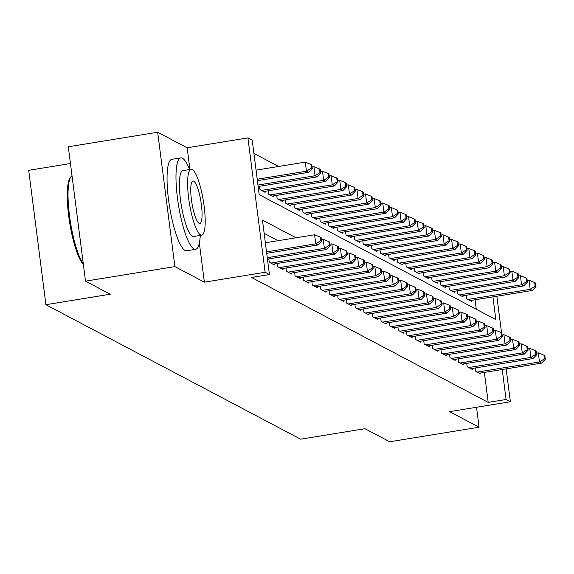 <?xml version="1.0" encoding="UTF-8"?>
<svg xmlns="http://www.w3.org/2000/svg" width="574" height="574" viewBox="0 0 574 574"><rect width="100%" height="100%" fill="white"/><g stroke="black" fill="none" stroke-linecap="round" stroke-linejoin="round"><path stroke-width="0.86" d="M70.451 163.525L28.7 170.32L45.913 304.701L300.632 439.182L364.971 428.706L389.717 441.765L479.082 427.214L476.528 407.275M45.913 304.701L110.258 294.225L85.519 281.16L68.306 146.786L157.671 132.235L174.883 266.609L204.358 282.171L265.123 272.277L247.911 137.896L252.216 140.171L259.19 194.651L495.836 319.589L492.93 296.88M189.922 169.502L187.146 147.791L157.671 132.235M187.146 147.791L247.911 137.896M278.627 166.467L253.909 153.416M85.519 281.16L174.883 266.609M475.365 367.948L475.789 371.299L480.955 374.026L480.825 373.007M466.755 363.407L467.186 366.757L472.352 369.477L472.215 368.458M458.152 358.865L458.583 362.208L463.742 364.935L463.613 363.916M449.55 354.316L449.973 357.667L455.139 360.393L455.01 359.374M440.94 349.774L441.37 353.125L446.536 355.851L446.4 354.832M432.337 345.232L432.767 348.583L437.926 351.31L437.797 350.291M423.734 340.691L424.157 344.034L429.323 346.761L429.194 345.742M415.124 336.149L415.554 339.492L420.72 342.219L420.584 341.2M406.521 331.6L406.952 334.951L412.11 337.677L411.981 336.658M397.918 327.058L398.342 330.409L403.508 333.135L403.379 332.116M389.308 322.516L389.739 325.867L394.905 328.593L394.769 327.575M380.706 317.974L381.136 321.318L386.295 324.045L386.166 323.026M372.096 313.433L372.526 316.776L377.692 319.503L377.563 318.484M363.493 308.884L363.923 312.234L369.089 314.961L368.953 313.942M354.89 304.342L355.32 307.693L360.479 310.419L360.35 309.4M346.28 299.8L346.71 303.151L351.876 305.87L351.747 304.851M337.677 295.258L338.108 298.602L343.266 301.328L343.137 300.31M329.074 290.709L329.505 294.06L334.664 296.787L334.534 295.768M320.464 286.168L320.895 289.518L326.061 292.245L325.932 291.226M311.861 281.626L312.292 284.977L317.451 287.703L317.322 286.684M303.259 277.084L303.689 280.428L308.848 283.154L308.719 282.135M294.649 272.542L295.079 275.886L300.245 278.612L300.116 277.594M286.046 267.993L286.476 271.344L291.635 274.071L291.506 273.052M277.443 263.452L277.866 266.802L283.032 269.529L282.903 268.51M268.833 258.91L269.263 262.261L274.429 264.987L274.3 263.961M476.269 309.257L475.057 299.793M259.534 186.277L259.957 189.621L265.123 192.347L264.994 191.329M268.137 190.819L268.567 194.163L273.726 196.889L273.597 195.87M276.74 195.361L277.17 198.712L282.336 201.438L282.2 200.419M285.35 199.903L285.773 203.253L290.939 205.98L290.81 204.961M293.953 204.444L294.383 207.795L299.542 210.522L299.413 209.503M302.555 208.993L302.986 212.337L308.152 215.063L308.016 214.045M311.165 213.535L311.589 216.879L316.755 219.605L316.626 218.586M319.768 218.077L320.199 221.428L325.358 224.154L325.228 223.135M328.371 222.619L328.802 225.969L333.968 228.696L333.831 227.677M336.981 227.161L337.404 230.511L342.57 233.238L342.441 232.219M345.584 231.709L346.014 235.053L351.173 237.779L351.044 236.761M354.187 236.251L354.617 239.602L359.783 242.321L359.647 241.302M362.797 240.793L363.22 244.144L368.386 246.87L368.257 245.851M371.4 245.335L371.83 248.686L376.989 251.412L376.86 250.393M380.002 249.884L380.433 253.227L385.599 255.954L385.47 254.935M388.612 254.426L389.036 257.769L394.202 260.496L394.073 259.477M397.215 258.967L397.646 262.318L402.805 265.044L402.675 264.026M405.818 263.509L406.249 266.86L411.414 269.586L411.285 268.567M414.428 268.051L414.851 271.402L420.017 274.128L419.888 273.109M423.031 272.6L423.461 275.943L428.62 278.67L428.491 277.651M431.634 277.142L432.064 280.485L437.23 283.212L437.101 282.193M440.244 281.683L440.674 285.034L445.833 287.761L445.704 286.742M448.846 286.225L449.277 289.576L454.436 292.302L454.307 291.283M457.449 290.767L457.88 294.118L463.046 296.844L462.917 295.825M466.059 295.316L466.49 298.659L471.649 301.386L471.519 300.367M296.005 237.787L262.447 220.072L269.428 274.544L251.556 277.457L488.201 402.396L484.363 372.426M278.132 240.7L264.148 233.309M506.16 368.881L510.379 401.757L449.607 411.651L479.082 427.214M510.379 401.757L506.074 399.49L502.236 369.52M488.201 402.396L506.074 399.49M269.428 274.544L265.123 272.277M496.862 296.241L501.54 332.791M204.358 282.171L199.35 243.067M266.523 251.857L315.757 243.835L317.91 244.976L266.709 253.313M265.36 242.773L314.595 234.759L315.757 243.835L320.701 240.7L321.562 241.152L321.096 237.521L320.235 237.069L320.701 240.7M320.235 237.069L314.595 234.759M317.91 244.976L321.562 241.152M257.403 180.674L308.604 172.336L306.451 171.203L305.289 162.126L256.054 170.141M311.395 168.06L312.256 168.519L311.79 164.889L310.929 164.429L311.395 168.06L306.451 171.203L257.217 179.217M312.256 168.519L308.604 172.336M305.289 162.126L310.929 164.429M83.381 264.506A45.217 9.593 -99.2 0 1 69.432 221.22A45.217 9.593 -99.2 0 1 70.014 178.105L70.86 176.871A46.329 9.83 80.8 0 0 69.899 218.579A46.329 9.83 80.8 0 0 83.302 263.875M72.008 175.723A46.329 9.83 80.8 0 0 70.86 176.871M189.556 169.567A46.329 9.83 80.8 0 0 182.374 158.187A46.329 9.83 80.8 0 0 180.738 157.857A46.329 9.83 80.8 0 0 177.926 201.524A46.329 9.83 80.8 0 0 194.005 248.98A46.329 9.83 80.8 0 0 195.634 249.303A46.329 9.83 80.8 0 0 200.276 235.405M180.738 157.857L171.805 159.314A46.329 9.83 80.8 0 0 168.993 202.981A46.329 9.83 80.8 0 0 185.065 250.436A46.329 9.83 80.8 0 0 186.694 250.759L195.634 249.303M201.768 235.161L193.546 236.502A33.357 7.075 -99.2 0 1 192.376 236.266A33.357 7.075 -99.2 0 1 180.796 202.098A33.357 7.075 -99.2 0 1 182.826 170.657L191.049 169.323A33.357 7.075 80.8 0 0 189.018 200.764A33.357 7.075 80.8 0 0 200.599 234.931A33.357 7.075 80.8 0 0 201.768 235.161A33.357 7.075 80.8 0 0 203.799 203.72A33.357 7.075 80.8 0 0 192.218 169.56A33.357 7.075 80.8 0 0 191.049 169.323M199.106 223.308A21.496 4.563 80.8 0 0 199.86 223.458A21.496 4.563 80.8 0 0 201.173 203.196A21.496 4.563 80.8 0 0 193.711 181.176A21.496 4.563 80.8 0 0 192.957 181.025A21.496 4.563 80.8 0 0 191.644 201.287A21.496 4.563 80.8 0 0 199.106 223.308M267.269 257.676L324.36 248.384L326.513 249.518L267.455 259.132M321.361 239.602L323.198 239.301L324.36 248.384L329.304 245.242L330.165 245.694L329.706 242.063L328.845 241.611L329.304 245.242M328.845 241.611L323.198 239.301M326.513 249.518L330.165 245.694M270.77 263.05L332.97 252.926L335.123 254.06L272.923 264.191M329.971 244.144L331.808 243.842L332.97 252.926L337.914 249.783L338.775 250.242L338.308 246.605L337.447 246.153L337.914 249.783M337.447 246.153L331.808 243.842M335.123 254.06L338.775 250.242M279.373 267.599L341.573 257.468L343.726 258.601L281.525 268.732M338.574 248.686L340.411 248.391L341.573 257.468L346.517 254.332L347.378 254.784L346.911 251.154L346.05 250.695L346.517 254.332M346.05 250.695L340.411 248.391M343.726 258.601L347.378 254.784M287.983 272.141L350.183 262.009L352.328 263.15L290.135 273.274M347.177 253.234L349.014 252.933L350.183 262.009L355.119 258.874L355.98 259.326L355.521 255.695L354.66 255.243L355.119 258.874M354.66 255.243L349.014 252.933M352.328 263.15L355.98 259.326M258.149 186.5L317.207 176.885L315.061 175.744L313.899 166.668L312.062 166.969M320.005 172.609L320.866 173.061L320.4 169.43L319.539 168.971L320.005 172.609L315.061 175.744L257.963 185.043M320.866 173.061L317.207 176.885M313.899 166.668L319.539 168.971M263.617 191.551L325.817 181.427L323.664 180.286L322.502 171.21L320.665 171.511M328.608 177.151L329.469 177.603L329.002 173.972L328.141 173.52L328.608 177.151L323.664 180.286L261.464 190.417M329.469 177.603L325.817 181.427M322.502 171.21L328.141 173.52M272.219 196.1L334.42 185.969L332.267 184.835L331.105 175.752L329.268 176.053M337.211 181.693L338.072 182.145L337.605 178.514L336.744 178.062L337.211 181.693L332.267 184.835L270.074 194.959M338.072 182.145L334.42 185.969M331.105 175.752L336.744 178.062M280.829 200.642L343.03 190.511L340.877 189.377L339.715 180.293L337.878 180.595M345.821 186.234L346.682 186.694L346.215 183.056L345.354 182.604L345.821 186.234L340.877 189.377L278.677 199.501M346.682 186.694L343.03 190.511M339.715 180.293L345.354 182.604M296.586 276.682L358.786 266.558L360.938 267.692L298.738 277.816M355.787 257.776L357.624 257.475L358.786 266.558L363.729 263.416L364.59 263.868L364.124 260.237L363.263 259.785L363.729 263.416M363.263 259.785L357.624 257.475M360.938 267.692L364.59 263.868M289.432 205.183L351.632 195.052L349.48 193.919L348.318 184.842L346.481 185.137M354.423 190.783L355.284 191.235L354.818 187.605L353.957 187.146L354.423 190.783L349.48 193.919L287.28 204.05M355.284 191.235L351.632 195.052M348.318 184.842L353.957 187.146M305.189 281.224L367.389 271.1L369.541 272.234L307.341 282.365M364.39 262.318L366.226 262.017L367.389 271.1L372.332 267.958L373.193 268.41L372.727 264.779L371.866 264.327L372.332 267.958M371.866 264.327L366.226 262.017M369.541 272.234L373.193 268.41M298.035 209.725L360.235 199.601L358.083 198.461L356.92 189.384L355.084 189.685M363.026 195.325L363.887 195.777L363.421 192.147L362.567 191.694L363.026 195.325L358.083 198.461L295.89 208.592M363.887 195.777L360.235 199.601M356.92 189.384L362.567 191.694M313.799 285.766L375.999 275.642L378.144 276.776L315.951 286.907M372.992 266.86L374.829 266.566L375.999 275.642L380.942 272.499L381.796 272.959L381.337 269.328L380.476 268.869L380.942 272.499M380.476 268.869L374.829 266.566M378.144 276.776L381.796 272.959M306.645 214.267L368.845 204.143L366.693 203.009L365.53 193.926L363.694 194.227M371.636 199.867L372.497 200.319L372.031 196.688L371.17 196.236L371.636 199.867L366.693 203.009L304.493 213.133M372.497 200.319L368.845 204.143M365.53 193.926L371.17 196.236M322.401 290.315L384.602 280.184L386.754 281.317L324.554 291.449M381.602 271.402L383.439 271.107L384.602 280.184L389.545 277.048L390.406 277.5L389.94 273.87L389.079 273.411L389.545 277.048M389.079 273.411L383.439 271.107M386.754 281.317L390.406 277.5M315.248 218.816L377.448 208.685L375.296 207.551L374.133 198.468L372.296 198.769M380.239 204.409L381.1 204.861L380.634 201.23L379.773 200.778L380.239 204.409L375.296 207.551L313.095 217.675M381.1 204.861L377.448 208.685M374.133 198.468L379.773 200.778M331.004 294.857L393.204 284.726L395.357 285.866L333.157 295.99M390.205 275.951L392.042 275.649L393.204 284.726L398.148 281.59L399.009 282.042L398.543 278.412L397.682 277.959L398.148 281.59M397.682 277.959L392.042 275.649M395.357 285.866L399.009 282.042M323.851 223.358L386.051 213.227L383.898 212.093L382.736 203.017L380.899 203.311M388.842 208.95L389.703 209.41L389.237 205.779L388.383 205.32L388.842 208.95L383.898 212.093L321.705 222.224M389.703 209.41L386.051 213.227M382.736 203.017L388.383 205.32M339.614 299.398L401.814 289.274L403.96 290.408L341.767 300.532M398.808 280.492L400.645 280.191L401.814 289.274L406.758 286.132L407.612 286.584L407.153 282.953L406.292 282.501L406.758 286.132M406.292 282.501L400.645 280.191M403.96 290.408L407.612 286.584M332.461 227.9L394.661 217.776L392.508 216.635L391.346 207.558L389.509 207.853M397.452 213.499L398.313 213.951L397.847 210.321L396.986 209.862L397.452 213.499L392.508 216.635L330.308 226.766M398.313 213.951L394.661 217.776M391.346 207.558L396.986 209.862M348.217 303.94L410.417 293.816L412.57 294.95L350.37 305.081M407.418 285.034L409.255 284.733L410.417 293.816L415.361 290.674L416.222 291.133L415.755 287.495L414.894 287.043L415.361 290.674M414.894 287.043L409.255 284.733M412.57 294.95L416.222 291.133M341.064 232.441L403.264 222.317L401.111 221.177L399.949 212.1L398.112 212.402M406.055 218.041L406.916 218.493L406.449 214.863L405.588 214.411L406.055 218.041L401.111 221.177L338.911 231.308M406.916 218.493L403.264 222.317M399.949 212.1L405.588 214.411M356.82 308.489L419.02 298.358L421.173 299.492L358.972 309.623M416.021 289.576L417.858 289.282L419.02 298.358L423.964 295.215L424.825 295.675L424.358 292.044L423.497 291.585L423.964 295.215M423.497 291.585L417.858 289.282M421.173 299.492L424.825 295.675M349.666 236.983L411.867 226.859L409.714 225.726L408.552 216.642L406.715 216.943M414.658 222.583L415.519 223.035L415.059 219.404L414.198 218.952L414.658 222.583L409.714 225.726L347.521 235.849M415.519 223.035L411.867 226.859M408.552 216.642L414.198 218.952M358.276 241.532L420.477 231.401L418.324 230.267L417.162 221.184L415.325 221.485M423.268 227.125L424.129 227.584L423.662 223.946L422.801 223.494L423.268 227.125L418.324 230.267L356.124 240.391M424.129 227.584L420.477 231.401M417.162 221.184L422.801 223.494M366.879 246.074L429.079 235.943L426.927 234.809L425.764 225.733L423.928 226.027M431.87 231.666L432.731 232.126L432.265 228.495L431.404 228.036L431.87 231.666L426.927 234.809L364.727 244.94M432.731 232.126L429.079 235.943M425.764 225.733L431.404 228.036M365.43 313.031L427.63 302.9L429.775 304.041L367.582 314.165M424.624 294.125L426.46 293.823L427.63 302.9L432.574 299.764L433.435 300.216L432.968 296.586L432.107 296.127L432.574 299.764M432.107 296.127L426.46 293.823M429.775 304.041L433.435 300.216M374.033 317.573L436.233 307.442L438.385 308.582L376.185 318.706M433.234 298.667L435.07 298.365L436.233 307.442L441.176 304.306L442.037 304.758L441.571 301.128L440.71 300.676L441.176 304.306M440.71 300.676L435.07 298.365M438.385 308.582L442.037 304.758M382.636 322.114L444.836 311.991L446.988 313.124L384.788 323.255M441.837 303.208L443.673 302.907L444.836 311.991L449.779 308.848L450.64 309.3L450.174 305.669L449.313 305.217L449.779 308.848M449.313 305.217L443.673 302.907M446.988 313.124L450.64 309.3M375.482 250.616L437.682 240.492L435.53 239.351L434.367 230.274L432.531 230.576M440.473 236.215L441.334 236.667L440.875 233.037L440.014 232.585L440.473 236.215L435.53 239.351L373.337 249.482M441.334 236.667L437.682 240.492M434.367 230.274L440.014 232.585M391.246 326.656L453.446 316.532L455.591 317.666L393.398 327.797M450.446 307.75L452.283 307.449L453.446 316.532L458.389 313.39L459.25 313.849L458.784 310.211L457.923 309.759L458.389 313.39M457.923 309.759L452.283 307.449M455.591 317.666L459.25 313.849M384.092 255.157L446.292 245.033L444.14 243.893L442.977 234.816L441.141 235.118M449.083 240.757L449.944 241.209L449.478 237.579L448.617 237.127L449.083 240.757L444.14 243.893L381.94 254.024M449.944 241.209L446.292 245.033M442.977 234.816L448.617 237.127M399.848 331.205L462.048 321.074L464.201 322.208L402.001 332.339M459.049 312.292L460.886 311.998L462.048 321.074L466.992 317.939L467.853 318.391L467.387 314.76L466.526 314.301L466.992 317.939M466.526 314.301L460.886 311.998M464.201 322.208L467.853 318.391M392.695 259.706L454.895 249.575L452.743 248.442L451.58 239.358L449.743 239.659M457.686 245.299L458.547 245.751L458.081 242.12L457.22 241.668L457.686 245.299L452.743 248.442L390.542 258.565M458.547 245.751L454.895 249.575M451.58 239.358L457.22 241.668M408.458 335.747L470.651 325.616L472.804 326.757L410.604 336.881M467.652 316.841L469.489 316.539L470.651 325.616L475.595 322.48L476.456 322.932L475.99 319.302L475.129 318.85L475.595 322.48M475.129 318.85L469.489 316.539M472.804 326.757L476.456 322.932M401.305 264.248L463.498 254.117L461.345 252.983L460.183 243.907L458.346 244.201M466.289 249.841L467.15 250.3L466.691 246.662L465.83 246.21L466.289 249.841L461.345 252.983L399.152 263.107M467.15 250.3L463.498 254.117M460.183 243.907L465.83 246.21M417.061 340.289L479.261 330.165L481.414 331.298L419.214 341.422M476.262 321.383L478.099 321.081L479.261 330.165L484.205 327.022L485.066 327.474L484.599 323.844L483.739 323.392L484.205 327.022M483.739 323.392L478.099 321.081M481.414 331.298L485.066 327.474M409.908 268.79L472.108 258.659L469.955 257.525L468.793 248.449L466.956 248.743M474.899 254.39L475.76 254.842L475.294 251.211L474.433 250.752L474.899 254.39L469.955 257.525L407.755 267.656M475.76 254.842L472.108 258.659M468.793 248.449L474.433 250.752M425.664 344.831L487.864 334.707L490.017 335.84L427.817 345.971M484.865 325.924L486.702 325.623L487.864 334.707L492.808 331.564L493.669 332.016L493.202 328.385L492.341 327.933L492.808 331.564M492.341 327.933L486.702 325.623M490.017 335.84L493.669 332.016M418.511 273.332L480.711 263.208L478.558 262.067L477.396 252.991L475.559 253.292M483.502 258.931L484.363 259.383L483.896 255.753L483.035 255.301L483.502 258.931L478.558 262.067L416.358 272.198M484.363 259.383L480.711 263.208M477.396 252.991L483.035 255.301M434.274 349.379L496.467 339.248L498.619 340.382L436.419 350.513M493.468 330.466L495.305 330.172L496.467 339.248L501.411 336.106L502.272 336.565L501.805 332.934L500.951 332.475L501.411 336.106M500.951 332.475L495.305 330.172M498.619 340.382L502.272 336.565M427.121 277.873L489.313 267.749L487.168 266.616L485.999 257.532L484.162 257.834M492.112 263.473L492.966 263.925L492.506 260.295L491.645 259.843L492.112 263.473L487.168 266.616L424.968 276.74M492.966 263.925L489.313 267.749M485.999 257.532L491.645 259.843M442.877 353.921L505.077 343.79L507.229 344.931L445.029 355.055M502.078 335.008L503.915 334.714L505.077 343.79L510.021 340.655L510.882 341.107L510.415 337.476L509.554 337.017L510.021 340.655M509.554 337.017L503.915 334.714M507.229 344.931L510.882 341.107M435.723 282.422L497.923 272.291L495.771 271.158L494.609 262.074L492.772 262.375M500.715 268.015L501.576 268.474L501.109 264.836L500.248 264.384L500.715 268.015L495.771 271.158L433.571 281.282M501.576 268.474L497.923 272.291M494.609 262.074L500.248 264.384M451.48 358.463L513.68 348.332L515.832 349.473L453.632 359.597M510.681 339.557L512.517 339.256L513.68 348.332L518.623 345.196L519.484 345.648L519.018 342.018L518.157 341.566L518.623 345.196M518.157 341.566L512.517 339.256M515.832 349.473L519.484 345.648M460.09 363.005L522.283 352.881L524.435 354.014L462.235 364.138M519.283 344.099L521.12 343.797L522.283 352.881L527.226 349.738L528.087 350.19L527.621 346.56L526.767 346.108L527.226 349.738M526.767 346.108L521.12 343.797M524.435 354.014L528.087 350.19M468.693 367.547L530.893 357.423L533.045 358.556L470.845 368.687M527.893 348.64L529.73 348.339L530.893 357.423L535.836 354.28L536.697 354.739L536.231 351.101L535.37 350.649L535.836 354.28M535.37 350.649L529.73 348.339M533.045 358.556L536.697 354.739M444.326 286.964L506.526 276.833L504.374 275.699L503.211 266.623L501.375 266.917M509.317 272.557L510.178 273.016L509.712 269.385L508.851 268.926L509.317 272.557L504.374 275.699L442.174 285.83M510.178 273.016L506.526 276.833M503.211 266.623L508.851 268.926M452.936 291.506L515.129 281.382L512.984 280.241L511.814 271.165L509.977 271.459M517.927 277.106L518.781 277.558L518.322 273.927L517.461 273.468L517.927 277.106L512.984 280.241L450.784 290.372M518.781 277.558L515.129 281.382M511.814 271.165L517.461 273.468M461.539 296.048L523.739 285.924L521.587 284.783L520.424 275.707L518.587 276.008M526.53 281.647L527.391 282.099L526.925 278.469L526.064 278.017L526.53 281.647L521.587 284.783L459.387 294.914M527.391 282.099L523.739 285.924M520.424 275.707L526.064 278.017M477.295 372.096L539.495 361.964L541.648 363.098L479.448 373.229M536.496 353.182L538.333 352.888L539.495 361.964L544.439 358.822L545.3 359.281L544.834 355.65L543.973 355.191L544.439 358.822M543.973 355.191L538.333 352.888M541.648 363.098L545.3 359.281M470.142 300.589L532.342 290.466L530.189 289.332L529.027 280.248L527.19 280.55M535.133 286.189L535.994 286.641L535.528 283.011L534.667 282.559L535.133 286.189L530.189 289.332L467.989 299.456M535.994 286.641L532.342 290.466M529.027 280.248L534.667 282.559"/></g></svg>
